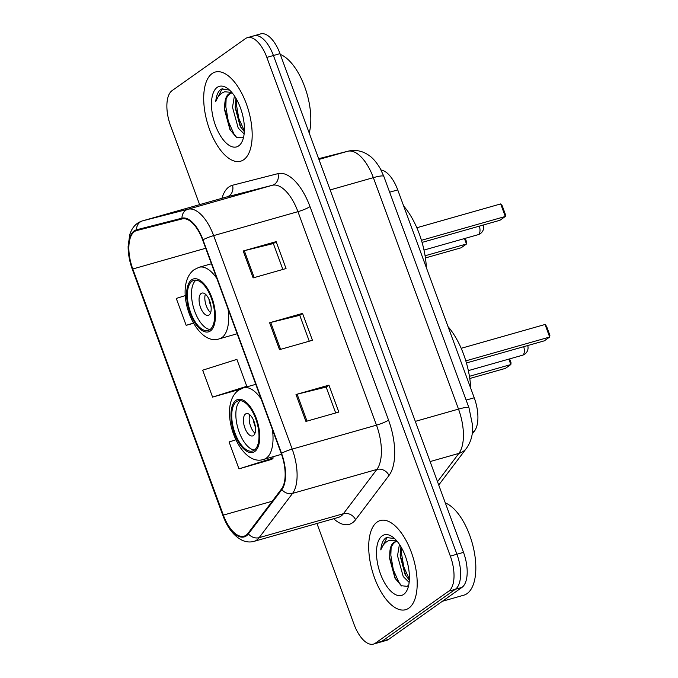 <?xml version="1.0" encoding="UTF-8"?>
<svg xmlns="http://www.w3.org/2000/svg" width="678" height="678" viewBox="0 0 678 678"><rect width="100%" height="100%" fill="white"/><g stroke="black" fill="none" stroke-linecap="round" stroke-linejoin="round"><path stroke-width="1.02" d="M381.019 169.983A28.976 13.424 74.1 0 1 397.74 189.908L474.227 397.783A28.976 13.424 74.1 0 1 474.507 431.005L472.159 434.106M316.94 523.492L354.052 624.353A28.976 13.424 -105.9 0 0 373.434 644.1L386.604 640.354A28.976 13.424 -105.9 0 0 388.587 639.396L461.947 587.402A28.976 13.424 -105.9 0 0 463.506 552.367L280.014 53.647A28.976 13.424 -105.9 0 0 260.632 33.9L254.047 35.773A28.976 13.424 -105.9 0 0 252.063 36.731M373.434 644.1A28.976 13.424 -105.9 0 0 375.417 643.142L448.777 591.148L455.362 589.275A28.976 13.424 -105.9 0 0 456.921 554.24L273.429 55.52A28.976 13.424 -105.9 0 0 254.047 35.773A28.976 13.424 -105.9 0 1 273.429 55.52L456.921 554.24A28.976 13.424 -105.9 0 1 455.362 589.275L382.002 641.269L455.362 589.275L461.947 587.402M380.019 642.227A28.976 13.424 -105.9 0 0 382.002 641.269A28.976 13.424 -105.9 0 1 380.019 642.227M408.8 608.174A46.358 21.476 -105.9 0 0 412.521 555.655A46.358 21.476 -105.9 0 0 380.29 520.526A46.358 21.476 -105.9 0 0 377.112 522.06A46.358 21.476 -105.9 0 0 373.392 574.58A46.358 21.476 -105.9 0 0 405.622 609.708A46.358 21.476 -105.9 0 0 408.8 608.174A46.358 21.476 -105.9 0 0 412.521 555.655A46.358 21.476 -105.9 0 0 380.29 520.526A46.358 21.476 -105.9 0 0 377.112 522.06A46.358 21.476 -105.9 0 0 373.392 574.58A46.358 21.476 -105.9 0 0 405.622 609.708A46.358 21.476 -105.9 0 0 408.8 608.174M243.783 159.677A46.358 21.476 -105.9 0 0 247.504 107.158A46.358 21.476 -105.9 0 0 215.273 72.038A46.358 21.476 -105.9 0 0 212.104 73.571A46.358 21.476 -105.9 0 0 208.375 126.091A46.358 21.476 -105.9 0 0 240.614 161.211A46.358 21.476 -105.9 0 0 243.783 159.677A46.358 21.476 -105.9 0 0 247.504 107.158A46.358 21.476 -105.9 0 0 215.273 72.038A46.358 21.476 -105.9 0 0 212.104 73.571A46.358 21.476 -105.9 0 0 208.375 126.091A46.358 21.476 -105.9 0 0 240.614 161.211A46.358 21.476 -105.9 0 0 243.783 159.677M246.139 535.154A30.9 14.314 74.1 0 1 244.021 536.179A30.9 14.314 74.1 0 1 223.35 515.111L132.795 268.98A30.9 14.314 74.1 0 1 136.575 230.588A30.9 14.314 74.1 0 1 136.744 230.545L182.179 218.918A30.9 14.314 74.1 0 1 202.68 240.029L281.226 453.514A30.9 14.314 74.1 0 1 281.523 488.94L248.097 533.213A30.9 14.314 74.1 0 1 246.139 535.154M246.402 535.866A31.68 14.679 -105.9 0 0 248.411 533.883L281.836 489.609A31.68 14.679 -105.9 0 0 281.531 453.294L202.985 239.809A31.68 14.679 -105.9 0 0 181.967 218.172L136.532 229.8A31.68 14.679 -105.9 0 0 132.481 269.2L223.045 515.331A31.68 14.679 -105.9 0 0 246.402 535.866M235.8 439.827L229.079 441.954L238.978 468.862L271.844 459.345M448.777 591.148A28.976 13.424 -105.9 0 0 450.336 556.113L266.844 57.384A28.976 13.424 -105.9 0 0 247.462 37.646A28.976 13.424 -105.9 0 0 245.478 38.604L172.119 90.598A28.976 13.424 -105.9 0 0 170.559 125.633L199.629 204.637M296.015 394.511L328.949 385.155L338.847 412.063L305.922 421.419L296.015 394.511A7.729 1.11 159.8 0 1 297.117 394.215L307.007 421.106M243.216 250.987L276.141 241.631L286.04 268.547L253.114 277.904L243.216 250.987A7.729 1.11 159.8 0 1 244.309 250.699L254.208 277.59M269.615 322.753L302.549 313.397L312.448 340.305L279.514 349.662L269.615 322.753A7.729 1.11 159.8 0 1 270.708 322.457L280.607 349.348M185.306 295.583L176.272 298.439L186.17 325.347L193.51 323.262M212.578 397.105L246.784 386.291L236.885 359.374L202.68 370.196L212.578 397.105L239.868 389.35M302.549 313.397L299.761 315.363M309.27 341.204L299.744 315.312L270.708 322.457M276.141 241.631L273.361 243.605M282.87 269.446L273.344 243.546L244.309 250.699M328.949 385.155L326.169 387.121M335.678 412.961L326.143 387.07L297.117 394.215M246.784 386.291L245.902 387.138M238.978 468.862L273.183 458.048L271.581 459.599M272.734 456.819L273.183 458.048M186.17 325.347L193.391 323.059M442.378 601.276L463.777 595.191A48.291 22.374 -105.9 0 0 467.083 593.597A48.291 22.374 -105.9 0 0 473.185 546.773A48.291 22.374 -105.9 0 0 445.31 502.915M397.452 541.68A21.832 10.111 -105.9 0 0 395.223 541.781A21.832 10.111 -105.9 0 0 393.723 542.502A21.832 10.111 -105.9 0 0 389.774 554.121C390.392 548.121 392.189 544.112 395.164 542.095L396.02 541.629M409.148 582.41L403.232 576.571L397.52 555.799L399.427 544.349M409.343 580.156L405.122 574.58L400.173 556.002L400.952 546.765M394.579 538.578L386.46 537.527L385.799 537.942C382.994 540.027 381.324 544.002 380.782 549.875C382.833 544.654 385.85 541.451 389.842 540.264L396.816 540.908M403.715 594.369A31.485 14.585 -105.9 0 0 407.631 588.851A31.485 14.585 -105.9 0 0 392.952 537.213A31.485 14.585 -105.9 0 0 382.197 535.874A31.485 14.585 -105.9 0 0 380.494 573.952A31.485 14.585 -105.9 0 0 403.715 594.369M389.774 554.121L389.697 558.858L394.969 578.097L401.283 585.716L407.207 586.351L408.741 584.961M380.782 549.875L387.019 537.595L387.918 537.086M401.698 585.978L398.825 582.199L393.325 569.8L390.842 555.257L391.113 547.731M409.385 579.376L403.783 566.825L401.3 552.29L401.325 547.409M395.494 579.029L389.655 557.553M405.775 575.715L400.122 554.697M254.275 450.158A26.078 12.077 -105.9 0 0 256.369 420.623A26.078 12.077 -105.9 0 0 238.232 400.859A26.078 12.077 -105.9 0 0 236.453 401.723A26.078 12.077 -105.9 0 0 234.359 431.267A26.078 12.077 -105.9 0 0 252.487 451.023A26.078 12.077 -105.9 0 0 254.275 450.158M470.727 388.265A56.494 26.171 -105.9 0 0 448.048 326.635M240.41 400.673A26.078 12.077 -105.9 0 0 237.859 428.072A26.078 12.077 -105.9 0 0 254.436 450.048M469.43 376.315L510.839 364.552L505.491 368.349L469.769 378.494M509.61 358.891L511.068 362.832L510.839 364.552L508.839 359.111M465.811 360.865L549.663 337.042L544.315 340.831L466.43 362.959M545.044 324.482L546.587 326.347L549.883 335.322L549.663 337.042L545.044 324.482L461.193 348.306M253.436 435.539A11.585 5.373 -105.9 0 0 254.369 422.411A11.585 5.373 -105.9 0 0 246.309 413.622A11.585 5.373 -105.9 0 0 245.521 414.012A11.585 5.373 -105.9 0 0 244.589 427.14A11.585 5.373 -105.9 0 0 252.648 435.92A11.585 5.373 -105.9 0 0 253.436 435.539M249.733 414.707A11.585 5.373 -105.9 0 0 254.987 433.208M255.411 427.148A15.45 7.161 74.1 0 1 253.275 419.64M232.444 93.183A21.832 10.111 -105.9 0 0 230.206 93.284A21.832 10.111 -105.9 0 0 228.715 94.005A21.832 10.111 -105.9 0 0 224.757 105.624C225.376 99.624 227.172 95.615 230.156 93.598L231.012 93.132M244.131 133.922L238.224 128.074L232.503 107.302L234.419 95.861M244.326 131.659L240.105 126.091L235.156 107.505L235.936 98.268M229.571 90.081L221.452 89.038L220.782 89.454C217.977 91.53 216.307 95.505 215.765 101.378C217.816 96.157 220.842 92.954 224.825 91.776L231.8 92.411M238.698 145.872A31.485 14.585 -105.9 0 0 242.614 140.363A31.485 14.585 -105.9 0 0 227.944 88.716A31.485 14.585 -105.9 0 0 217.18 87.377A31.485 14.585 -105.9 0 0 215.485 125.455A31.485 14.585 -105.9 0 0 238.698 145.872M224.757 105.624L224.689 110.361L229.952 129.608L236.266 137.219L242.199 137.863L243.724 136.464M309.227 133.049A48.291 22.374 -105.9 0 0 304.676 86.708A48.291 22.374 -105.9 0 0 280.302 54.418M215.765 101.378L222.003 89.106L222.901 88.589M236.69 137.481L233.817 133.702L228.308 121.303L225.825 106.76L226.105 99.234M244.368 130.879L238.766 118.328L236.283 103.793L236.308 98.912M230.478 130.532L224.647 109.056M240.766 127.218L235.105 106.2M209.917 329.61A26.078 12.077 -105.9 0 0 212.011 300.066A26.078 12.077 -105.9 0 0 193.883 280.302A26.078 12.077 -105.9 0 0 192.094 281.167A26.078 12.077 -105.9 0 0 190.001 310.71A26.078 12.077 -105.9 0 0 208.129 330.474A26.078 12.077 -105.9 0 0 209.917 329.61M426.369 267.717A56.494 26.171 -105.9 0 0 403.69 206.078M196.052 280.116A26.078 12.077 -105.9 0 0 193.501 307.524A26.078 12.077 -105.9 0 0 210.078 329.491M425.081 255.767L466.489 243.995L461.133 247.792L425.411 257.937M465.261 238.334L466.71 242.275L466.489 243.995L464.481 238.554M421.453 240.309L505.305 216.485L499.957 220.274L422.072 242.402M500.686 203.925L502.229 205.798L505.525 214.765L505.305 216.485L500.686 203.925L416.834 227.749M209.087 314.982A11.585 5.373 -105.9 0 0 210.011 301.854A11.585 5.373 -105.9 0 0 201.959 293.074A11.585 5.373 -105.9 0 0 201.163 293.455A11.585 5.373 -105.9 0 0 200.23 306.583A11.585 5.373 -105.9 0 0 208.29 315.363A11.585 5.373 -105.9 0 0 209.087 314.982M205.375 294.15A11.585 5.373 -105.9 0 0 210.629 312.651M211.053 306.592A15.45 7.161 74.1 0 1 208.917 299.083M472.464 431.581L474.507 431.005M466.133 400.088L474.227 397.783M389.647 192.205L397.74 189.908M463.506 552.367L450.336 556.113M388.587 639.396L375.417 643.142M280.014 53.647L266.844 57.384M437.505 481.702L458.879 453.396L430.098 461.574M468.99 407.859A19.315 2.763 159.8 0 0 458.506 409.105L373.349 177.653A38.629 17.899 -105.9 0 0 347.712 151.27A19.315 17.119 -104.4 0 1 348.102 151.16C355.425 149.507 362.238 150.821 368.535 155.109C372.527 157.635 376.426 162.11 380.239 168.525L383.833 176.399L468.99 407.859L472.583 425.343C473.1 434.132 471.057 441.785 466.464 448.302A19.315 16.153 -142.9 0 1 458.879 453.396A38.629 17.899 -105.9 0 0 458.506 409.105L415.317 421.377M348.102 151.16L318.668 158.694L347.712 151.27L318.94 159.44M383.833 176.399A19.315 2.763 159.8 0 0 373.349 177.653L330.152 189.925M223.35 515.111L272.259 501.22M221.986 198.29A48.291 22.374 74.1 0 1 228.952 186.925A48.291 22.374 74.1 0 1 232.52 185.255L277.955 173.636A48.291 22.374 74.1 0 1 309.99 206.612L388.545 420.106A48.291 22.374 74.1 0 1 389.002 475.456L355.586 519.729A48.291 22.374 74.1 0 1 333.661 518.738M202.985 239.809A9.662 1.381 -20.2 0 1 213.638 235.613L292.184 449.099A38.629 17.899 74.1 0 1 292.557 493.389L259.132 537.654A38.629 17.899 74.1 0 1 256.682 540.086A38.629 17.899 74.1 0 1 254.038 541.358L338.339 517.407A38.629 17.899 -105.9 0 0 340.983 516.128A38.629 17.899 -105.9 0 0 343.432 513.704L376.858 469.439A38.629 17.899 -105.9 0 0 376.485 425.148L297.939 211.663A38.629 17.899 -105.9 0 0 272.31 185.28L226.876 196.9A38.629 17.899 -105.9 0 0 226.664 196.959A38.629 17.899 -105.9 0 0 226.452 197.018M248.411 533.883A9.662 8.077 -142.9 0 0 259.132 537.654L343.432 513.704A9.662 8.077 37.1 0 1 355.586 519.729M388.545 420.106A9.662 1.381 159.8 0 1 376.485 425.148L292.184 449.099A9.662 1.381 159.8 0 0 281.531 453.294M181.967 218.172A9.662 8.56 -104.4 0 1 188.009 209.231A38.629 17.899 74.1 0 1 213.638 235.613L297.939 211.663A9.662 1.381 159.8 0 0 309.99 206.612M389.002 475.456A9.662 8.077 37.1 0 0 376.858 469.439L292.557 493.389A9.662 8.077 -142.9 0 1 281.836 489.609M136.532 229.8A9.662 8.56 -104.4 0 1 142.575 220.85L188.009 209.231L272.31 185.28A9.662 8.56 75.6 0 0 277.955 173.636M132.481 269.2A9.662 1.381 159.8 0 0 132.396 269.53C129.583 261.793 128.15 254.123 128.117 246.529L129.71 234.791C131.964 227.494 136.185 222.867 142.363 220.909A38.629 17.899 74.1 0 1 142.575 220.85L226.876 196.9A9.662 8.56 75.6 0 0 232.52 185.255M132.396 269.53L222.952 515.661A9.662 1.381 -20.2 0 1 223.045 515.331M132.795 268.98L205.714 248.258M235.952 400.376A27.527 12.755 -105.9 0 0 234.469 433.657A27.527 12.755 -105.9 0 0 254.767 451.506A27.527 12.755 -105.9 0 0 256.25 418.224A27.527 12.755 -105.9 0 0 235.952 400.376M272.412 429.547A37.18 17.23 74.1 0 1 266.301 458.142A37.18 17.23 74.1 0 1 263.759 459.37C239.173 468.015 216.138 406.41 238.605 390.164L243.436 387.841A37.18 17.23 74.1 0 1 261.157 398.969M523.721 346.678A7.729 3.576 74.1 0 1 522.967 354.992A7.729 3.576 74.1 0 1 522.441 355.247A7.729 7.729 0 0 0 527.713 345.551M191.603 279.828A27.527 12.755 -105.9 0 0 190.12 313.109A27.527 12.755 -105.9 0 0 210.409 330.949A27.527 12.755 -105.9 0 0 211.892 297.667A27.527 12.755 -105.9 0 0 191.603 279.828M228.054 308.99A37.18 17.23 74.1 0 1 221.943 337.585A37.18 17.23 74.1 0 1 219.401 338.814C194.815 347.458 171.78 285.853 194.247 269.607L199.078 267.285A37.18 17.23 74.1 0 1 216.799 278.412M479.371 226.13A7.729 3.576 74.1 0 1 478.609 234.435A7.729 3.576 74.1 0 1 478.083 234.698A7.729 7.729 0 0 0 483.355 224.994M466.464 448.302L438.734 485.033M222.952 515.661C227.418 527.721 233.741 535.891 241.902 540.171C245.978 542.061 250.029 542.459 254.038 541.358M247.462 37.646L254.047 35.773M142.363 220.909L226.664 196.959M389.706 558.858L389.672 558.172M281.523 454.319L263.759 459.37M255.776 384.333L243.436 387.841M468.345 370.62L522.441 355.247M224.698 110.361L224.655 109.675M237.173 333.762L219.401 338.814M211.417 263.776L199.078 267.285M423.996 250.063L478.083 234.698"/></g></svg>
